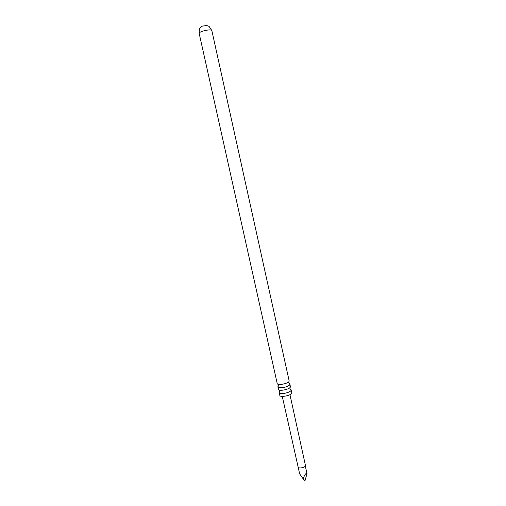 <?xml version="1.0" encoding="UTF-8"?>
<svg xmlns="http://www.w3.org/2000/svg" width="506" height="506" viewBox="0 0 506 506"><rect width="100%" height="100%" fill="white"/><g stroke="black" fill="none" stroke-linecap="round" stroke-linejoin="round"><path stroke-width="0.76" d="M288.11 420.916L287.75 420.252L288.11 420.916M288.104 421.258L287.813 420.303M278.389 386.002L277.92 386.932C278.211 387.659 279.59 387.919 282.057 387.704C285.669 387.204 288.199 386.299 289.634 384.984L289.894 384.275L289.078 383.63M279.673 391.701L279.198 392.662C279.489 393.415 280.874 393.687 283.341 393.485C286.953 392.998 289.476 392.08 290.906 390.74L291.165 390.012L290.324 389.342M201.135 26.932L202.166 26.173L207.093 25.395M298.142 467.076L299.641 473.831L303.195 478.942C304.523 474.78 305.782 473.009 306.99 473.629L305.314 466.045C304.422 467.822 298.3 468.695 298.142 467.076L282.266 396.388M288.003 421.542L288.135 422.51M289.211 426.925L289.35 427.924M291.627 437.671L291.753 438.626M289.173 380.986L288.907 381.682C287.465 382.985 284.935 383.89 281.323 384.389C279.16 384.592 277.813 384.415 277.288 383.858L199.155 33.32C198.472 31.891 208.877 29.12 211.306 30.094L211.837 30.505L289.173 380.986M291.165 390.012L291.785 392.82L291.532 393.554C289.944 395.837 279.919 397.469 279.824 395.477L279.198 392.662M289.894 384.275L290.438 386.729L290.178 387.444C288.743 388.772 286.219 389.683 282.607 390.177C280.476 390.373 279.135 390.183 278.585 389.626L277.92 386.932M306.99 473.629L304.991 480.7L303.195 478.942M277.92 386.673L278.433 385.085L277.996 384.269M279.204 392.378L279.71 390.822L279.299 390.037M291.032 389.753L289.919 388.564L289.957 387.672M289.786 384.041L288.654 382.821L288.698 381.897M305.441 465.457L289.951 394.68M206.087 25.306L209.022 26.356L211.837 30.505M202.166 26.173L200.344 27.792C199.592 28.051 199.193 29.892 199.155 33.32"/></g></svg>
